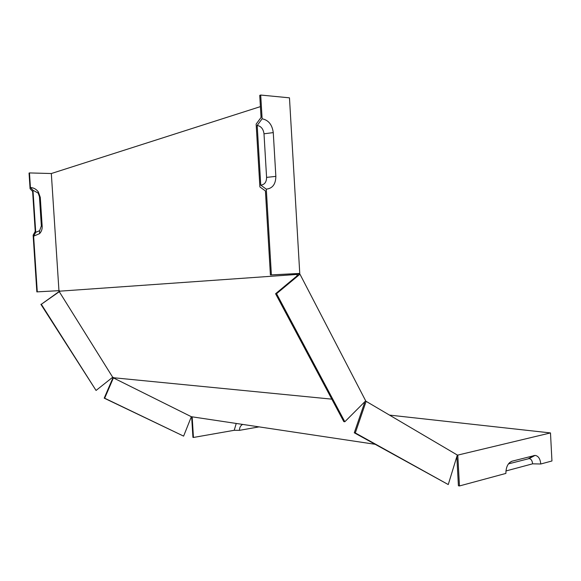 <?xml version="1.0" encoding="UTF-8"?>
<svg xmlns="http://www.w3.org/2000/svg" width="581" height="581" viewBox="0 0 581 581"><rect width="100%" height="100%" fill="white"/><g stroke="black" fill="none" stroke-linecap="round" stroke-linejoin="round"><path stroke-width="0.87" d="M365.296 401.268L366.124 401.34L355.303 432.939L354.287 432.794L364.628 402.618L364.004 402.56M354.287 432.794L448.256 484.561L457.312 455.025L366.124 401.34M297.784 273.564L296.564 273.629L296.615 274.472L296.985 275.176L297.966 275.111L275.583 293.739L343.807 421.624L344.823 421.755L365.689 400.868L299.97 274.203L297.806 273.985L297.784 273.564L299.76 273.426L289.469 97.833L260.709 95.044L262.118 118.793C268.48 120.085 272.198 124.69 273.266 132.606L275.852 176.377C275.714 184.221 272.533 188.469 266.294 189.145L271.385 274.893L299.76 273.426M296.615 274.472L59.429 291.19L58.95 290.66L51.324 173.53L260.411 106.621M331.816 399.147L113.44 377.73L112.692 377.243L59.284 291.698L59.72 291.662L59.429 291.19M113.404 377.904L191.345 416.715L183.611 436.12L104.674 398.217L113.404 377.904L113.876 377.948L113.44 377.73M374.963 444.269L191.345 416.715M296.564 273.629L270.412 274.966L265.423 190.946L259.889 186.929L256.148 124.109L261.058 117.464L259.743 95.364L260.709 95.044M344.823 421.755L276.563 293.695L299.97 274.203M550.614 435.394L550.49 432.925L457.777 455.097L459.462 485.956L505.884 473.421C505.964 466.95 508.012 462.883 512.021 461.205L535.043 455.402C538.34 455.889 540.25 458.75 540.766 464.001L551.95 460.98L550.614 435.394M389.481 415.095L550.49 432.925M457.312 455.032L457.777 455.097M51.324 173.53L29.471 172.927L30.43 187.54C33.662 187.699 36.298 189.159 38.339 191.919L40.278 197.373L42.173 226.372C42.311 229.241 41.44 231.674 39.559 233.649L33.625 236.176L37.278 291.858L58.95 290.66M29.471 172.927L29.05 173.065L30.081 188.738L32.616 191.432L35.23 231.347L33.132 235.189L36.85 291.887L59.393 290.645M191.657 416.759L192.936 437.37L193.444 437.464L192.18 416.947M193.444 437.464L234.208 430.296L236.213 423.549M59.284 291.698L41.316 304.284L96.054 390.447L112.692 377.243M41.316 304.284L59.48 291.277M104.674 398.217L104.21 398.152L113.172 377.301M260.746 185.128C264.551 184.736 266.497 182.158 266.585 177.387L263.999 133.804C263.346 128.989 261.072 126.2 257.194 125.438L260.746 185.128L266.294 189.145M262.118 118.793L257.194 125.438M505.935 470.966L532.603 463.827C532.283 460.631 531.114 458.896 529.095 458.605L508.426 463.899M532.603 463.827L540.766 464.001M234.208 430.296L239.488 430.339C239.459 427.645 240.454 425.699 242.473 424.486M239.488 430.339L258.799 426.926M30.43 187.54L32.972 190.227L38.164 193.095L39.443 196.69L41.353 225.9L39.631 230.686L35.731 232.335L33.625 236.176M32.972 190.227L35.731 232.335M459.462 485.956L458.416 485.767L456.826 456.615M183.611 436.12L104.21 398.152M96.054 390.447L40.888 304.306M37.278 291.858L36.85 291.887M448.256 484.561L355.303 432.939M275.583 293.739L276.563 293.695M296.985 275.176L297.995 274.341M270.412 274.966L271.385 274.893M273.266 132.606L263.999 133.804M275.852 176.377L266.585 177.387M512.021 461.205L509.515 462.665M533.924 455.533L528.412 458.685M42.173 226.372L41.353 225.9M40.278 197.373L39.443 196.69M529.095 458.605L535.043 455.402M39.631 230.686L39.559 233.649M38.164 193.095L38.339 191.919"/></g></svg>
